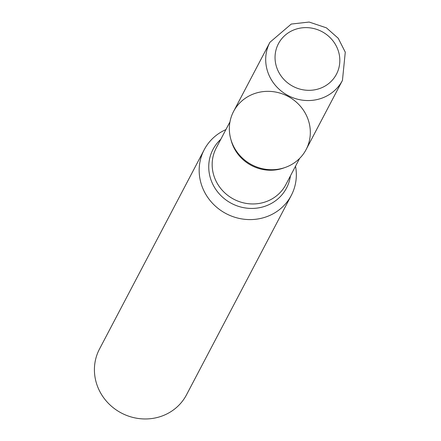 <?xml version="1.0" encoding="UTF-8"?>
<svg xmlns="http://www.w3.org/2000/svg" width="441" height="441" viewBox="0 0 441 441"><rect width="100%" height="100%" fill="white"/><g stroke="black" fill="none" stroke-linecap="round" stroke-linejoin="round"><path stroke-width="0.66" d="M295.525 166.196A49.16 46.426 -152.3 0 1 291.275 195.429A49.16 46.426 -152.3 0 1 248.818 219.579A49.16 46.426 -152.3 0 1 205.225 193.334A49.16 46.426 -152.3 0 1 204.233 149.692A49.16 46.426 -152.3 0 1 225.891 129.61M342.448 80.411L306.104 149.587A40.969 38.687 -152.3 0 1 270.724 169.713A40.969 38.687 -152.3 0 1 234.392 147.845A40.969 38.687 27.7 0 0 304.505 152.332A40.969 38.687 27.7 0 0 270.603 91.425A40.969 38.687 27.7 0 0 234.392 147.845A40.969 38.687 -152.3 0 1 233.57 111.479L269.914 42.303L291.269 24.057L309.141 22.05L326.412 27.838L338.23 38.279L345.275 52.176L342.448 80.411A40.969 38.687 -152.3 0 1 307.074 100.537A40.969 38.687 -152.3 0 1 270.741 78.669A40.969 38.687 -152.3 0 1 269.914 42.303M204.233 149.692L99.479 349.068A49.16 46.426 27.7 0 0 100.465 392.705A49.16 46.426 27.7 0 0 144.064 418.95A49.16 46.426 27.7 0 0 186.515 394.8L291.275 195.429M290.443 175.865A41.526 39.216 -152.3 0 1 257.335 208.058A41.526 39.216 -152.3 0 1 213.852 186.256A41.526 39.216 -152.3 0 1 220.814 139.279M284.395 167.729A39.332 37.143 -152.3 0 1 234.717 149.229A39.332 37.143 -152.3 0 1 230.946 139.643M229.982 121.832L216.211 148.033A39.332 37.143 27.7 0 0 217.005 182.943A39.332 37.143 27.7 0 0 251.883 203.94A39.332 37.143 27.7 0 0 285.845 184.619L299.61 158.418M279.081 72.82A32.772 30.953 27.7 0 0 335.171 76.409A32.772 30.953 27.7 0 0 308.05 27.684A32.772 30.953 27.7 0 0 279.081 72.82"/></g></svg>
